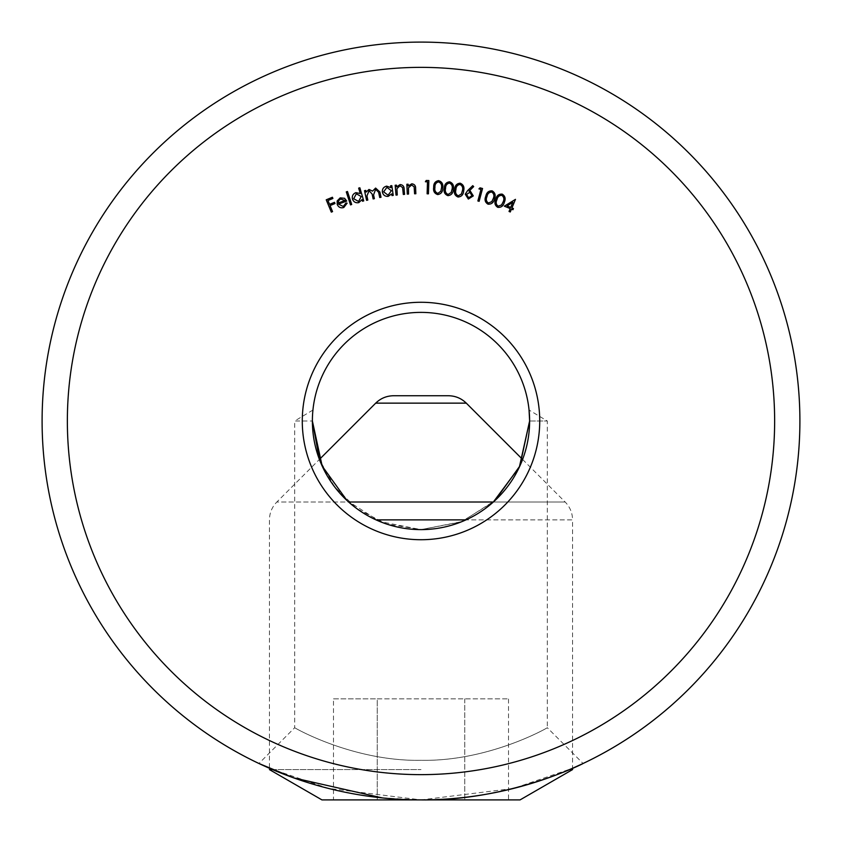 <?xml version="1.0" encoding="UTF-8"?>
<svg xmlns="http://www.w3.org/2000/svg" width="842" height="842" viewBox="0 0 842 842"><rect width="100%" height="100%" fill="white"/><g stroke="black" fill="none" stroke-linecap="round" stroke-linejoin="round"><path stroke-width="0.63" stroke-dasharray="4.21 3.16" d="M382.3 797.921L421 799.9A378.9 378.9 0 0 0 799.9 421A378.9 378.9 0 0 0 421 42.1A378.9 378.9 0 0 0 42.1 421A378.9 378.9 0 0 0 421 799.9L328.391 788.396L269.44 768.272M529.618 421L547.3 421L529.618 421L529.06 410.043L547.3 421L547.3 727.709C548.521 727.309 489.265 761.589 421.021 760.315C352.872 761.621 293.584 727.362 294.7 727.709C293.574 727.351 352.84 761.621 421.116 760.315C489.202 761.589 548.458 727.33 547.3 727.709L583.074 763.483M346.915 500.432L379.847 521.524L421 529.618A108.618 108.618 0 0 1 312.382 421A108.618 108.618 0 0 1 421 312.382A108.618 108.618 0 0 1 529.618 421A108.618 108.618 0 0 1 421 529.618L460.974 521.998L493.349 502.011L565.161 502.011L276.839 502.011L319.413 459.437L334.527 486.739L356.892 508.684L386.362 523.945L421 529.618L462.153 521.524L495.085 500.432M312.94 410.043L294.7 421L312.382 421L294.7 421L294.7 727.709L258.926 763.483M421 302.278A118.722 118.722 0 0 0 302.278 421A118.722 118.722 0 0 0 421 539.722A118.722 118.722 0 0 0 539.722 421A118.722 118.722 0 0 0 421 302.278M421 67.36A353.64 353.64 0 0 1 774.64 421A353.64 353.64 0 0 1 421 774.64A353.64 353.64 0 0 1 67.36 421A353.64 353.64 0 0 1 421 67.36M376.037 519.872L572.56 519.872L572.56 768.272L513.504 788.438L421 799.9L520.061 799.9M331.327 212.121L326.222 199.807L332.401 197.26L332.895 198.47L327.959 200.522L329.548 204.364L334.495 202.322L335 203.532L330.053 205.585L332.548 211.616L331.327 212.121M343.273 206.479L345.967 202.996L347.146 203.164L343.768 207.521C340.736 208.363 338.558 207.343 337.232 204.459L337.168 200.943L340.179 197.881L344.578 198.302L346.736 201.07L338.473 204.08L343.273 206.479M338.221 203.017L345.062 200.522L340.61 199.007L338.6 200.722L338.221 203.017M350.483 204.88L346.283 191.881L347.483 191.492L351.682 204.49L350.483 204.88M358.65 188.124L359.85 187.766L363.733 200.891L362.534 201.249L362.049 199.617L358.797 202.617C355.713 203.185 353.598 201.996 352.461 199.049C351.84 195.965 352.987 193.839 355.892 192.65L360.239 193.523L358.65 188.124M358.597 201.47L361.218 196.544L356.334 193.797L353.703 198.733L358.597 201.47M366.575 200.322L364.523 190.671L365.754 190.408L366.112 192.081L369.007 189.461L372.553 191.123L375.616 188.061L379.889 191.987L381.005 197.26L379.731 197.523L378.616 192.26L375.627 189.313L373.574 194.891L374.374 198.67L373.143 198.933L372.101 193.986L369.038 190.713L366.944 195.975L367.807 200.059L366.575 200.322M390.572 185.829L391.814 185.65L393.235 195.386L391.993 195.565L391.751 193.892L388.12 196.386C384.994 196.512 383.078 195.039 382.373 191.976C382.205 188.84 383.626 186.903 386.657 186.145L390.835 187.619L390.572 185.829M388.078 195.228L391.372 190.734L386.941 187.334L383.647 191.829L388.078 195.228M396.003 195.081L395.172 185.251L396.435 185.145L396.582 186.903L400.108 184.577C402.823 184.819 404.181 186.398 404.149 189.303L404.57 194.365L403.318 194.47L402.592 187.524L399.95 185.766L396.919 188.682L397.266 194.976L396.003 195.081M407.275 194.102L406.865 184.272L408.128 184.219L408.202 185.977L411.801 183.809C414.506 184.166 415.79 185.787 415.632 188.682L415.853 193.744L414.59 193.797L414.159 186.84L411.601 184.987L408.454 187.766L408.538 194.049L407.275 194.102M425.399 181.746L426.231 180.472L428.841 180.546L428.441 193.839L427.126 193.807L427.483 181.809L425.399 181.746M437.756 194.586C434.451 193.523 433.093 191.102 433.693 187.356C433.525 183.556 435.146 181.314 438.566 180.63C441.913 181.683 443.313 184.103 442.766 187.871C442.881 191.692 441.208 193.923 437.756 194.586M441.524 187.829C442.018 184.893 441.019 182.914 438.535 181.893C435.935 182.609 434.735 184.461 434.956 187.45C434.398 190.408 435.367 192.386 437.872 193.386L440.829 191.218L441.524 187.829M447.923 195.649C444.702 194.386 443.502 191.902 444.323 188.208C444.387 184.419 446.134 182.293 449.575 181.819C452.838 183.072 454.091 185.566 453.312 189.282C453.196 193.081 451.396 195.197 447.923 195.649M452.08 189.166C452.743 186.271 451.87 184.24 449.47 183.082C446.839 183.63 445.534 185.398 445.565 188.387C444.829 191.281 445.681 193.313 448.112 194.47L451.175 192.492L452.08 189.166M458.059 197.028C454.859 195.66 453.733 193.123 454.68 189.439C454.859 185.64 456.68 183.556 460.142 183.198C463.384 184.556 464.563 187.092 463.668 190.808C463.426 194.607 461.553 196.681 458.059 197.028M462.426 190.639C463.184 187.766 462.384 185.703 460.006 184.451C457.343 184.924 455.985 186.661 455.922 189.66C455.09 192.544 455.88 194.607 458.28 195.839L461.427 193.955L462.426 190.639M467.531 190.724L472.751 185.661L473.678 186.587L469.015 191.176L470.394 191.218L473.288 195.902L468.352 199.049L465.247 194.218L467.531 190.724M468.678 197.786L472.004 195.628L469.847 192.302L466.521 194.47L468.678 197.786M478.93 188.892L480.035 187.84L482.55 188.503L479.14 201.312L477.877 200.975L480.95 189.429L478.93 188.892M488.013 204.174C485.066 202.343 484.339 199.691 485.813 196.197C486.56 192.481 488.665 190.702 492.138 190.86C495.128 192.681 495.906 195.355 494.475 198.88C493.665 202.596 491.507 204.353 488.013 204.174M493.275 198.533C494.454 195.818 493.97 193.66 491.802 192.081C489.118 192.144 487.518 193.649 487.002 196.596C485.76 199.312 486.234 201.459 488.413 203.038L491.791 201.648L493.275 198.533M497.748 207.332C494.854 205.427 494.191 202.743 495.77 199.301C496.622 195.607 498.769 193.892 502.232 194.144C505.168 196.049 505.874 198.744 504.337 202.217C503.432 205.911 501.232 207.616 497.748 207.332M503.158 201.848C504.411 199.154 503.979 196.996 501.874 195.355C499.18 195.344 497.538 196.807 496.948 199.733C495.622 202.417 496.033 204.574 498.169 206.206L501.59 204.911L503.158 201.848M504.337 206.174L515.472 199.354L511.936 207.932L513.431 208.542L512.946 209.721L511.452 209.111L510.273 211.974L509.042 211.458L510.22 208.595L504.337 206.174M507.084 205.932L510.705 207.416L512.82 202.29L507.084 205.932M572.56 769.588L569.497 769.588M448.428 395.74L393.572 395.74M272.503 769.588L421 769.588L269.44 769.588L269.44 519.872C269.545 512.936 272.008 506.989 276.839 502.011L348.651 502.011M333.495 698.86L508.505 698.86L377.248 698.86L377.248 799.9L464.752 799.9L377.248 799.9L377.248 698.86L333.495 698.86L333.495 799.9M508.505 799.9L464.752 799.9L508.505 799.9L508.505 698.86M321.939 799.9L421 799.9M464.752 698.86L464.752 799.9L464.752 698.86M522.587 459.437L565.161 502.011C569.992 506.989 572.455 512.936 572.56 519.872L465.963 519.872M375.711 403.139L466.289 403.139"/><path stroke-width="1.26" d="M269.44 768.272L258.926 763.483L293.711 777.882L382.3 797.921M572.56 769.588L520.061 799.9L421 799.9A378.9 378.9 0 0 1 42.1 421A378.9 378.9 0 0 1 421 42.1A378.9 378.9 0 0 1 799.9 421A378.9 378.9 0 0 1 421 799.9C508.863 801.226 584.474 763.105 583.074 763.483L572.56 768.272L572.56 769.588L569.497 769.588M529.06 410.043L529.618 421L519.367 467.078L493.349 502.011L348.651 502.011M346.915 500.432L322.16 466.047L312.382 421C312.982 406.718 312.982 406.718 312.382 421C312.982 406.718 312.982 406.718 312.382 421L319.413 459.437L375.711 403.139C380.689 398.308 386.636 395.845 393.572 395.74L448.428 395.74C455.364 395.845 461.311 398.308 466.289 403.139L375.711 403.139M495.085 500.432L519.84 466.047L529.618 421M421 539.722A118.722 118.722 0 0 1 302.278 421A118.722 118.722 0 0 1 421 302.278A118.722 118.722 0 0 1 539.722 421A118.722 118.722 0 0 1 421 539.722M421 312.382A108.618 108.618 0 0 0 312.382 421A108.618 108.618 0 0 0 421 529.618A108.618 108.618 0 0 0 529.618 421A108.618 108.618 0 0 0 421 312.382M421 774.64A353.64 353.64 0 0 0 774.64 421A353.64 353.64 0 0 0 421 67.36A353.64 353.64 0 0 0 67.36 421A353.64 353.64 0 0 0 421 774.64M504.337 202.217C503.432 205.911 501.232 207.616 497.748 207.332C494.854 205.427 494.191 202.743 495.77 199.301C496.622 195.607 498.769 193.892 502.232 194.144C505.168 196.049 505.874 198.744 504.337 202.217M480.95 189.429L478.93 188.892L480.035 187.84L482.55 188.503L479.14 201.312L477.877 200.975L480.95 189.429M465.247 194.218L467.531 190.724L472.751 185.661L473.678 186.587L469.015 191.176L470.394 191.218L473.288 195.902L468.352 199.049L465.247 194.218M453.312 189.282C453.196 193.081 451.396 195.197 447.923 195.649C444.702 194.386 443.502 191.902 444.323 188.208C444.387 184.419 446.134 182.293 449.575 181.819C452.838 183.072 454.091 185.566 453.312 189.282M427.483 181.809L425.399 181.746L426.231 180.472L428.841 180.546L428.441 193.839L427.126 193.807L427.483 181.809M408.538 194.049L407.275 194.102L406.865 184.272L408.128 184.219L408.202 185.977L411.801 183.809C414.506 184.166 415.79 185.787 415.632 188.682L415.853 193.744L414.59 193.797L414.159 186.84L411.601 184.987L408.454 187.766L408.538 194.049M397.266 194.976L396.003 195.081L395.172 185.251L396.435 185.145L396.582 186.903L400.108 184.577C402.823 184.819 404.181 186.398 404.149 189.303L404.57 194.365L403.318 194.47L402.592 187.524L399.95 185.766L396.919 188.682L397.266 194.976M390.835 187.619L390.572 185.829L391.814 185.65L393.235 195.386L391.993 195.565L391.751 193.892L388.12 196.386C384.994 196.512 383.078 195.039 382.373 191.976C382.205 188.84 383.626 186.903 386.657 186.145L390.835 187.619M351.682 204.49L350.483 204.88L346.283 191.881L347.483 191.492L351.682 204.49M338.473 204.08L343.273 206.479L345.967 202.996L347.146 203.164L343.768 207.521C340.736 208.363 338.558 207.343 337.232 204.459L337.168 200.943L340.179 197.881L344.578 198.302L346.736 201.07L338.473 204.08M332.548 211.616L331.327 212.121L326.222 199.807L332.401 197.26L332.895 198.47L327.959 200.522L329.548 204.364L334.495 202.322L335 203.532L330.053 205.585L332.548 211.616M360.239 193.523L358.65 188.124L359.85 187.766L363.733 200.891L362.534 201.249L362.049 199.617L358.797 202.617C355.713 203.185 353.598 201.996 352.461 199.049C351.84 195.965 352.987 193.839 355.892 192.65L360.239 193.523M367.807 200.059L366.575 200.322L364.523 190.671L365.754 190.408L366.112 192.081L369.007 189.461L372.553 191.123L375.616 188.061L379.889 191.987L381.005 197.26L379.731 197.523L378.616 192.26L375.627 189.313L373.574 194.891L374.374 198.67L373.143 198.933L372.101 193.986L369.038 190.713L366.944 195.975L367.807 200.059M442.766 187.871C442.881 191.692 441.208 193.923 437.756 194.586C434.451 193.523 433.093 191.102 433.693 187.356C433.525 183.556 435.146 181.314 438.566 180.63C441.913 181.683 443.313 184.103 442.766 187.871M463.668 190.808C463.426 194.607 461.553 196.681 458.059 197.028C454.859 195.66 453.733 193.123 454.68 189.439C454.859 185.64 456.68 183.556 460.142 183.198C463.384 184.556 464.563 187.092 463.668 190.808M494.475 198.88C493.665 202.596 491.507 204.353 488.013 204.174C485.066 202.343 484.339 199.691 485.813 196.197C486.56 192.481 488.665 190.702 492.138 190.86C495.128 192.681 495.906 195.355 494.475 198.88M510.22 208.595L504.337 206.174L515.472 199.354L511.936 207.932L513.431 208.542L512.946 209.721L511.452 209.111L510.273 211.974L509.042 211.458L510.22 208.595M338.221 203.017L345.062 200.522L340.61 199.007L338.6 200.722L338.221 203.017M361.218 196.544L356.334 193.797L353.703 198.733L358.597 201.47L361.218 196.544M391.372 190.734L386.941 187.334L383.647 191.829L388.078 195.228L391.372 190.734M438.535 181.893C435.935 182.609 434.735 184.461 434.956 187.45C434.398 190.408 435.367 192.386 437.872 193.386L440.829 191.218L441.524 187.829C442.018 184.893 441.019 182.914 438.535 181.893M449.47 183.082C446.839 183.63 445.534 185.398 445.565 188.387C444.829 191.281 445.681 193.313 448.112 194.47L451.175 192.492L452.08 189.166C452.743 186.271 451.87 184.24 449.47 183.082M460.006 184.451C457.343 184.924 455.985 186.661 455.922 189.66C455.09 192.544 455.88 194.607 458.28 195.839L461.427 193.955L462.426 190.639C463.184 187.766 462.384 185.703 460.006 184.451M472.004 195.628L469.847 192.302L466.521 194.47L468.678 197.786L472.004 195.628M491.802 192.081C489.118 192.144 487.518 193.649 487.002 196.596C485.76 199.312 486.234 201.459 488.413 203.038L491.791 201.648L493.275 198.533C494.454 195.818 493.97 193.66 491.802 192.081M501.874 195.355C499.18 195.344 497.538 196.807 496.948 199.733C495.622 202.417 496.033 204.574 498.169 206.206L501.59 204.911L503.158 201.848C504.411 199.154 503.979 196.996 501.874 195.355M507.084 205.932L510.705 207.416L512.82 202.29L507.084 205.932M421 799.9L321.939 799.9L269.44 769.588L272.503 769.588M465.963 519.872L376.037 519.872M466.289 403.139L522.587 459.437"/></g></svg>
